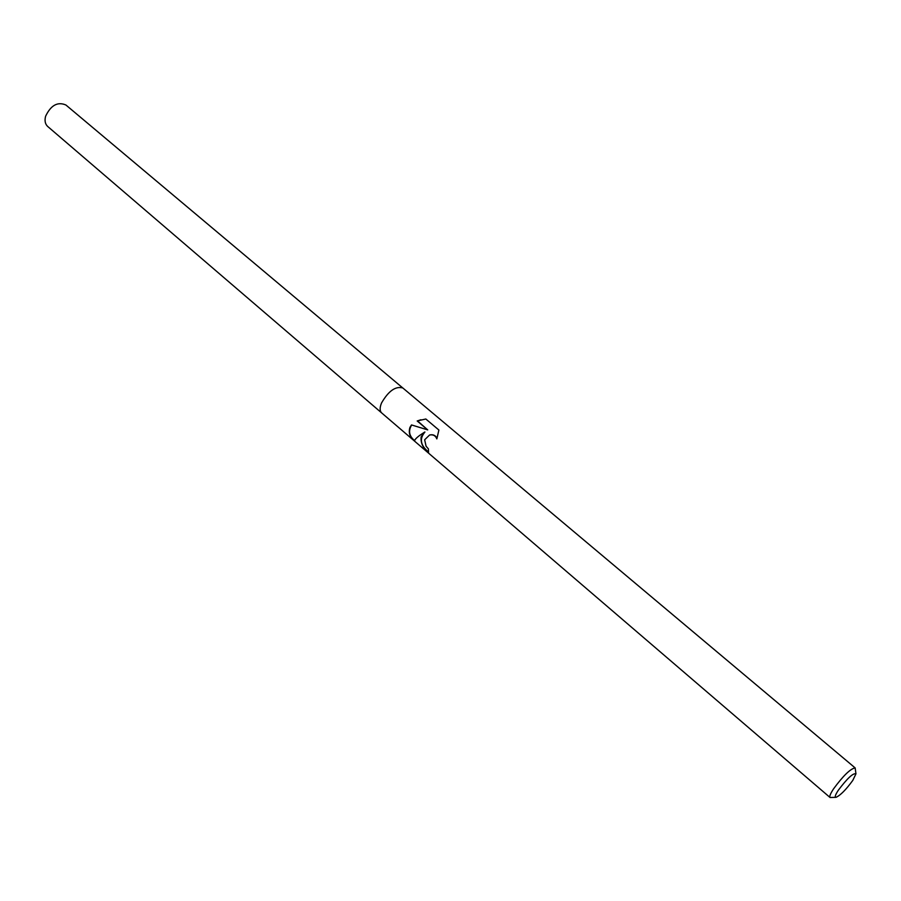 <?xml version="1.0" encoding="UTF-8"?>
<svg xmlns="http://www.w3.org/2000/svg" width="901" height="901" viewBox="0 0 901 901"><rect width="100%" height="100%" fill="white"/><g stroke="black" fill="none" stroke-linecap="round" stroke-linejoin="round"><path stroke-width="1.35" d="M414.753 441.287L414.314 440.916C409.764 437.154 408.322 432.615 409.989 427.288L411.509 424.934L427.716 429.901L417.174 420.97L425.824 418.999L438.888 430.036L436.839 438.9C435.555 435.645 433.133 434.35 429.586 435.014L424.641 439.789L426.083 446.22L428.38 448.878L428.549 452.403C422.997 448.214 420.519 443.01 421.139 436.805L424.63 432.097L419.584 435.476C415.609 438.494 414.032 440.454 414.832 441.366L830.046 797.498C829.235 796.54 830.407 793.657 833.56 788.848C843.291 775.671 850.488 768.688 855.15 767.911L855.939 773.711M381.528 402.995C379.625 407.68 379.681 410.991 381.675 412.928C379.681 410.991 379.625 407.68 381.528 402.995C388.534 390.899 395.64 385.898 402.837 387.993L855.15 767.911M838.324 790.222C847.334 778.273 853.213 772.821 855.95 773.869L852.808 780.379C846.05 789.659 840.464 795.313 836.049 797.317C834.506 797.284 835.261 794.919 838.324 790.222M428.403 451.851C420.429 445.364 419.269 438.753 424.923 432.03L424.63 432.097M429.878 434.935L429.878 434.935C433.223 434.271 435.6 435.408 436.996 438.337M420.913 419.753L417.501 420.88L427.716 429.901M411.678 424.99C408.187 430.723 409.054 435.847 414.302 440.364L414.618 440.634M835.891 797.329L830.046 797.498M381.607 412.872L47.708 126.489C45.151 124.101 44.453 120.689 45.602 116.252C50.873 105.203 57.653 101.464 65.931 105.023L402.758 387.937M381.675 412.928L414.314 440.916"/></g></svg>
